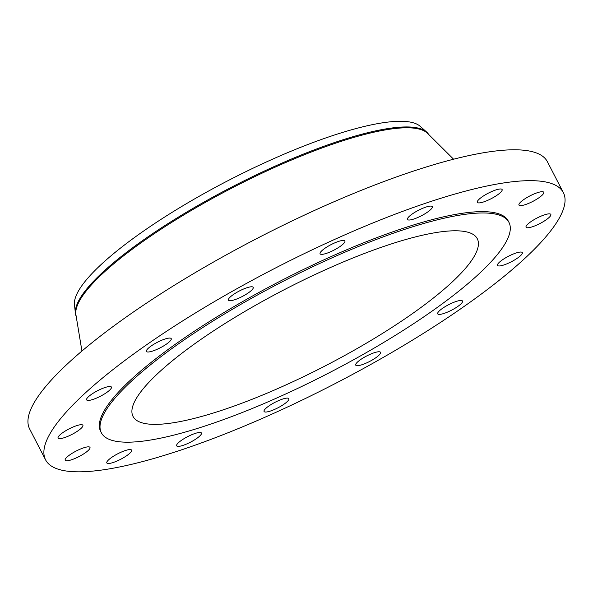 <?xml version="1.0" encoding="UTF-8"?>
<svg xmlns="http://www.w3.org/2000/svg" width="593" height="593" viewBox="0 0 593 593"><rect width="100%" height="100%" fill="white"/><g stroke="black" fill="none" stroke-linecap="round" stroke-linejoin="round"><path stroke-width="0.89" d="M146.441 350.619A13.95 3.113 152.7 0 0 146.434 351.434A13.95 3.113 152.7 0 0 158.798 348.528A13.95 3.113 152.7 0 0 171.214 339.455A13.95 3.113 152.7 0 0 171.221 338.64A13.95 3.113 152.7 0 0 158.857 341.538A13.95 3.113 152.7 0 0 146.441 350.619M228.424 299.324A13.95 3.113 152.7 0 0 228.416 300.14A13.95 3.113 152.7 0 0 240.78 297.234A13.95 3.113 152.7 0 0 253.196 288.161A13.95 3.113 152.7 0 0 253.204 287.346A13.95 3.113 152.7 0 0 240.832 290.251A13.95 3.113 152.7 0 0 228.424 299.324M320.094 252.981A13.95 3.113 152.7 0 0 320.087 253.797A13.95 3.113 152.7 0 0 332.451 250.891A13.95 3.113 152.7 0 0 344.867 241.818A13.95 3.113 152.7 0 0 344.874 241.003A13.95 3.113 152.7 0 0 332.503 243.901A13.95 3.113 152.7 0 0 320.094 252.981M407.495 218.632A13.95 3.113 152.7 0 0 407.487 219.447A13.95 3.113 152.7 0 0 419.859 216.549A13.95 3.113 152.7 0 0 432.275 207.468A13.95 3.113 152.7 0 0 432.275 206.653A13.95 3.113 152.7 0 0 419.911 209.559A13.95 3.113 152.7 0 0 407.495 218.632M477.335 201.524A13.95 3.113 152.7 0 0 477.328 202.339A13.95 3.113 152.7 0 0 489.692 199.433A13.95 3.113 152.7 0 0 502.108 190.36A13.95 3.113 152.7 0 0 502.115 189.545A13.95 3.113 152.7 0 0 489.744 192.451A13.95 3.113 152.7 0 0 477.335 201.524M518.964 204.244A13.95 3.113 152.7 0 0 518.957 205.059A13.95 3.113 152.7 0 0 531.321 202.161A13.95 3.113 152.7 0 0 543.737 193.081A13.95 3.113 152.7 0 0 543.744 192.265A13.95 3.113 152.7 0 0 531.38 195.171A13.95 3.113 152.7 0 0 518.964 204.244M526.058 226.393A13.95 3.113 152.7 0 0 526.05 227.208A13.95 3.113 152.7 0 0 538.414 224.302A13.95 3.113 152.7 0 0 550.83 215.229A13.95 3.113 152.7 0 0 550.838 214.414A13.95 3.113 152.7 0 0 538.466 217.32A13.95 3.113 152.7 0 0 526.058 226.393M497.527 264.589A13.95 3.113 152.7 0 0 497.52 265.405A13.95 3.113 152.7 0 0 509.884 262.499A13.95 3.113 152.7 0 0 522.3 253.426A13.95 3.113 152.7 0 0 522.307 252.611A13.95 3.113 152.7 0 0 509.943 255.516A13.95 3.113 152.7 0 0 497.527 264.589M437.716 313.022A13.95 3.113 152.7 0 0 437.708 313.838A13.95 3.113 152.7 0 0 450.08 310.932A13.95 3.113 152.7 0 0 462.496 301.859A13.95 3.113 152.7 0 0 462.496 301.044A13.95 3.113 152.7 0 0 450.131 303.942A13.95 3.113 152.7 0 0 437.716 313.022M355.741 364.31A13.95 3.113 152.7 0 0 355.733 365.125A13.95 3.113 152.7 0 0 368.097 362.227A13.95 3.113 152.7 0 0 380.513 353.146A13.95 3.113 152.7 0 0 380.521 352.331A13.95 3.113 152.7 0 0 368.157 355.237A13.95 3.113 152.7 0 0 355.741 364.31M264.07 410.66A13.95 3.113 152.7 0 0 264.063 411.475A13.95 3.113 152.7 0 0 276.427 408.57A13.95 3.113 152.7 0 0 288.843 399.497A13.95 3.113 152.7 0 0 288.85 398.681A13.95 3.113 152.7 0 0 276.486 401.58A13.95 3.113 152.7 0 0 264.07 410.66M176.662 445.002A13.95 3.113 152.7 0 0 176.655 445.817A13.95 3.113 152.7 0 0 189.026 442.912A13.95 3.113 152.7 0 0 201.435 433.839A13.95 3.113 152.7 0 0 201.442 433.023A13.95 3.113 152.7 0 0 189.078 435.929A13.95 3.113 152.7 0 0 176.662 445.002M106.829 462.11A13.95 3.113 152.7 0 0 106.822 462.925A13.95 3.113 152.7 0 0 119.186 460.027A13.95 3.113 152.7 0 0 131.602 450.954A13.95 3.113 152.7 0 0 131.609 450.139A13.95 3.113 152.7 0 0 119.245 453.037A13.95 3.113 152.7 0 0 106.829 462.11M65.2 459.39A13.95 3.113 152.7 0 0 65.193 460.205A13.95 3.113 152.7 0 0 77.557 457.299A13.95 3.113 152.7 0 0 89.973 448.226A13.95 3.113 152.7 0 0 89.98 447.411A13.95 3.113 152.7 0 0 77.609 450.317A13.95 3.113 152.7 0 0 65.2 459.39M86.637 399.045A13.95 3.113 152.7 0 0 86.63 399.86A13.95 3.113 152.7 0 0 98.994 396.962A13.95 3.113 152.7 0 0 111.41 387.881A13.95 3.113 152.7 0 0 111.417 387.066A13.95 3.113 152.7 0 0 99.053 389.972A13.95 3.113 152.7 0 0 86.637 399.045M58.107 437.241A13.95 3.113 152.7 0 0 58.099 438.057A13.95 3.113 152.7 0 0 70.463 435.158A13.95 3.113 152.7 0 0 82.879 426.078A13.95 3.113 152.7 0 0 82.887 425.263A13.95 3.113 152.7 0 0 70.523 428.168A13.95 3.113 152.7 0 0 58.107 437.241M428.665 134.455A198.351 44.282 152.7 0 0 426.649 132.061L420.215 126.324A195.253 43.593 152.7 0 0 241.974 173.586A195.253 43.593 152.7 0 0 75.63 296.989A195.253 43.593 152.7 0 0 74.466 304.78L75.415 313.349A198.351 44.282 152.7 0 0 76.193 316.38M426.649 132.061A198.351 44.282 152.7 0 0 245.584 180.072A198.351 44.282 152.7 0 0 76.593 305.439A198.351 44.282 152.7 0 0 75.415 313.349M453.586 159.213L427.546 133.343A198.351 44.282 152.7 0 0 247.214 180.324A198.351 44.282 152.7 0 0 77.031 306.284A198.351 44.282 152.7 0 0 75.934 314.824L81.938 351.034M563.35 192.614L547.413 161.748A291.333 65.037 152.7 0 0 289.11 222.375A291.333 65.037 152.7 0 0 29.783 411.95A291.333 65.037 152.7 0 0 29.65 428.984L45.587 459.857A291.333 65.037 152.7 0 0 303.89 399.23A291.333 65.037 152.7 0 0 563.217 209.648A291.333 65.037 152.7 0 0 563.35 192.614A291.333 65.037 152.7 0 0 305.047 253.248A291.333 65.037 152.7 0 0 45.72 442.823A291.333 65.037 152.7 0 0 45.587 459.857M508.964 222.39L508.268 221.048A229.35 51.198 152.7 0 0 304.921 268.777A229.35 51.198 152.7 0 0 100.773 418.021A229.35 51.198 152.7 0 0 100.669 431.43L101.359 432.771A229.35 51.198 152.7 0 0 304.706 385.042A229.35 51.198 152.7 0 0 508.853 235.799A229.35 51.198 152.7 0 0 508.964 222.39A229.35 51.198 152.7 0 0 305.617 270.119A229.35 51.198 152.7 0 0 101.462 419.362A229.35 51.198 152.7 0 0 101.359 432.771M133.121 405.101A193.703 43.245 152.7 0 0 133.032 416.419A193.703 43.245 152.7 0 0 304.78 376.11A193.703 43.245 152.7 0 0 477.202 250.061A193.703 43.245 152.7 0 0 477.291 238.734A193.703 43.245 152.7 0 0 305.543 279.051A193.703 43.245 152.7 0 0 133.121 405.101"/></g></svg>
